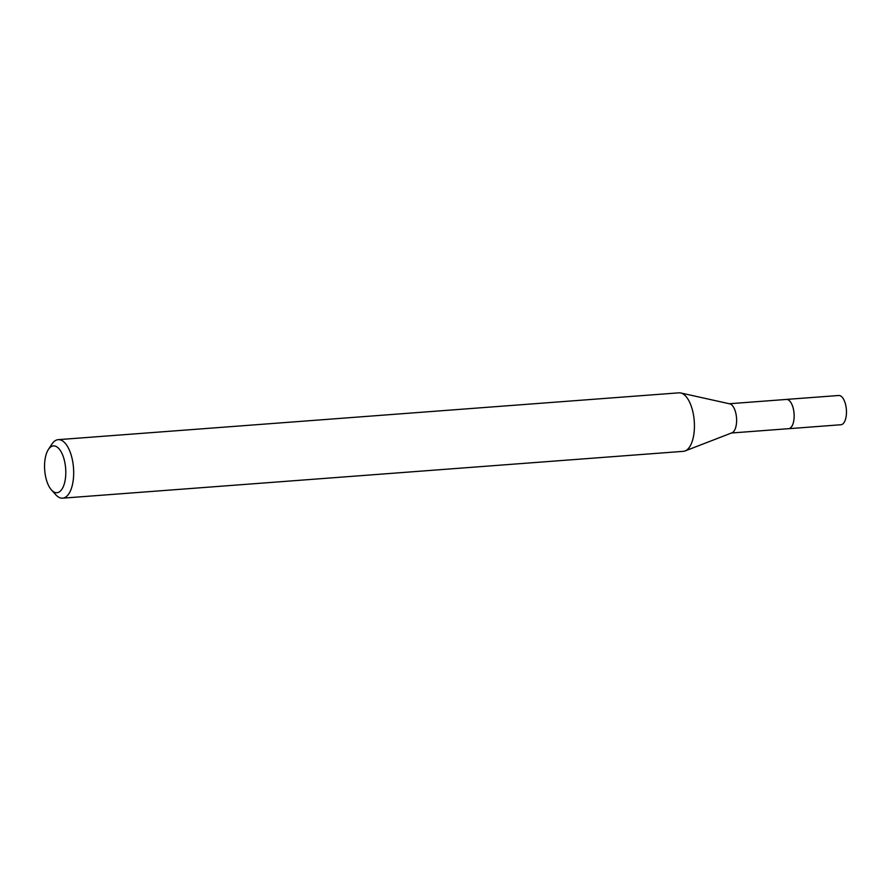 <?xml version="1.0" encoding="UTF-8"?>
<svg xmlns="http://www.w3.org/2000/svg" width="891" height="891" viewBox="0 0 891 891"><rect width="100%" height="100%" fill="white"/><g stroke="black" fill="none" stroke-linecap="round" stroke-linejoin="round"><path stroke-width="1.34" d="M729.317 403.746L786.397 399.435A14.668 6.571 85.7 0 1 794.148 416.119A14.668 6.571 85.7 0 1 788.613 428.682L731.522 432.993M786.174 399.458A14.679 6.571 85.7 0 1 794.171 416.119A14.679 6.571 85.7 0 1 788.379 428.705M48.404 449.454L51.934 444.086A29.336 13.131 85.7 0 1 58.205 439.664L678.953 392.831A29.336 13.131 85.7 0 1 680.724 392.964L729.762 403.846A14.668 6.571 85.7 0 1 736.623 420.452A14.668 6.571 85.7 0 1 731.945 432.826L685.101 450.935A29.336 13.131 85.7 0 1 683.364 451.336L62.615 498.169A29.336 13.131 85.7 0 1 55.754 494.728L51.455 489.961A23.467 10.503 85.7 0 1 44.55 466.026A23.467 10.503 85.7 0 1 48.404 449.454A23.467 10.503 85.7 0 1 59.73 449.677A23.467 10.503 85.7 0 1 65.8 472.598A23.467 10.503 85.7 0 1 51.455 489.961M680.724 392.964A29.336 13.131 85.7 0 1 694.434 426.188A29.336 13.131 85.7 0 1 685.101 450.935M58.205 439.664A29.336 13.131 85.7 0 1 73.686 473.021A29.336 13.131 85.7 0 1 62.615 498.169M786.074 399.458A14.69 6.571 85.7 0 1 786.419 399.413A14.69 6.571 85.7 0 1 787.566 399.558A14.69 6.571 85.7 0 1 794.148 414.838A14.69 6.571 85.7 0 1 788.624 428.705A14.69 6.571 85.7 0 1 788.29 428.716M786.419 399.413L838.732 395.493A14.668 6.571 85.7 0 1 839.879 395.626A14.668 6.571 85.7 0 1 846.45 410.896A14.668 6.571 85.7 0 1 840.937 424.74L788.624 428.705"/></g></svg>
